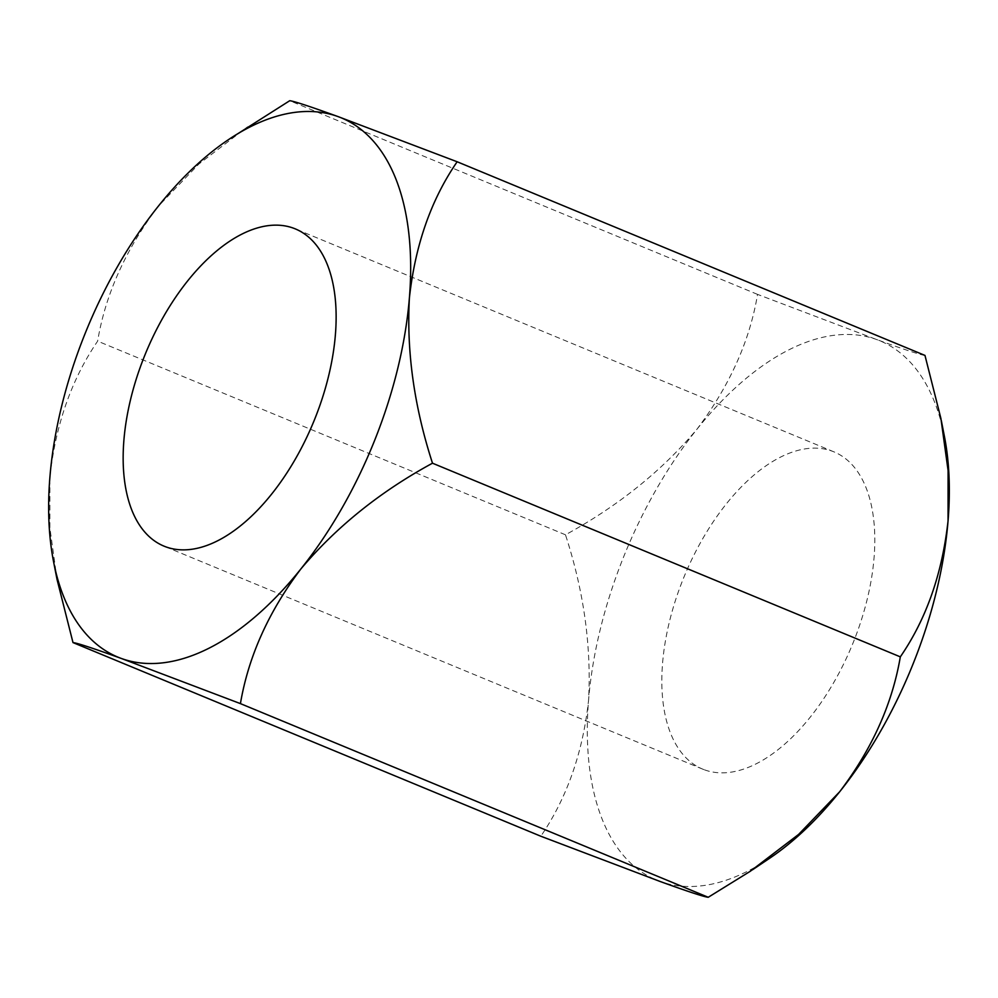 <?xml version="1.0" encoding="UTF-8"?>
<svg xmlns="http://www.w3.org/2000/svg" width="998" height="998" viewBox="0 0 998 998"><rect width="100%" height="100%" fill="white"/><g stroke="black" fill="none" stroke-linecap="round" stroke-linejoin="round"><path stroke-width="0.75" stroke-dasharray="4.99 3.74" d="M704.576 769.857A171.681 90.718 -67.5 0 0 852.878 643.386A171.681 90.718 -67.5 0 0 833.979 451.869A171.681 90.718 -67.5 0 0 832.058 451.121A171.681 90.718 -67.5 0 0 683.755 577.592A171.681 90.718 -67.5 0 0 702.654 769.109A171.681 90.718 -67.5 0 0 704.576 769.857M944.37 436.151A291.853 154.228 -67.5 0 0 876.681 339.557A291.853 154.228 -67.5 0 0 696.928 429.252A291.853 154.228 -67.5 0 0 588.571 700.184A291.853 154.228 -67.5 0 0 659.952 881.421A291.853 154.228 -67.5 0 0 769.645 858.255M57.048 579.489L49.9 527.954L49.9 477.206C55.589 424.824 71.494 379.465 97.642 341.141C105.401 294.547 125.611 249.6 158.27 206.274L198.889 164.009L247.616 126.771M924.971 355.413C920.905 355.039 904.812 349.749 876.681 339.557L757.544 294.385C749.785 340.979 729.575 385.927 696.928 429.252C661.849 470.919 618.024 506.098 565.479 534.803C583.768 590.891 591.465 646.018 588.571 700.184C582.882 752.554 566.964 797.913 540.829 836.237M757.544 294.385L289.719 100.723M565.479 534.803L97.642 341.141M833.979 451.869L295.308 228.891M702.654 769.109L163.984 546.131M941.301 420.482L940.914 418.511M752.43 869.832L750.346 871.229"/><path stroke-width="1.5" d="M165.905 546.879A171.681 90.718 -67.5 0 0 314.208 420.408A171.681 90.718 -67.5 0 0 295.308 228.891A171.681 90.718 -67.5 0 0 293.4 228.143A171.681 90.718 -67.5 0 0 145.084 354.614A171.681 90.718 -67.5 0 0 163.984 546.131A171.681 90.718 -67.5 0 0 165.905 546.879M752.43 869.832L769.645 858.255A291.853 154.228 -67.5 0 0 839.705 791.726A291.853 154.228 -67.5 0 0 948.063 520.794A291.853 154.228 -67.5 0 0 944.37 436.151L941.301 420.482M228.317 139.745L289.719 100.723C293.786 101.11 309.879 106.399 338.01 116.579L457.146 161.763C431.173 199.525 415.255 244.872 409.405 297.816A291.853 154.228 -67.5 0 0 338.01 116.579A291.853 154.228 -67.5 0 0 228.317 139.745A291.853 154.228 -67.5 0 0 158.27 206.274A291.853 154.228 -67.5 0 0 49.9 477.206A291.853 154.228 -67.5 0 0 53.593 561.849A291.853 154.228 -67.5 0 0 121.282 658.443A291.853 154.228 -67.5 0 0 301.034 568.748A291.853 154.228 -67.5 0 0 409.405 297.816C406.423 351.321 414.12 406.448 432.496 463.197C380.45 491.465 336.638 526.645 301.034 568.748C268.662 611.524 248.452 656.484 240.418 703.615L121.282 658.443C93.088 648.226 76.983 642.949 72.991 642.587L57.048 579.489L53.593 561.849M72.991 642.587L540.829 836.237L659.952 881.421C688.158 891.626 704.251 896.915 708.243 897.277L750.346 871.229L798.587 834.428L839.705 791.726C872.077 748.949 892.287 703.989 900.321 656.859C926.294 619.097 942.212 573.738 948.063 520.794L948.1 470.607L940.914 418.511L924.971 355.413L457.146 161.763M900.321 656.859L432.496 463.197M708.243 897.277L240.418 703.615"/></g></svg>
